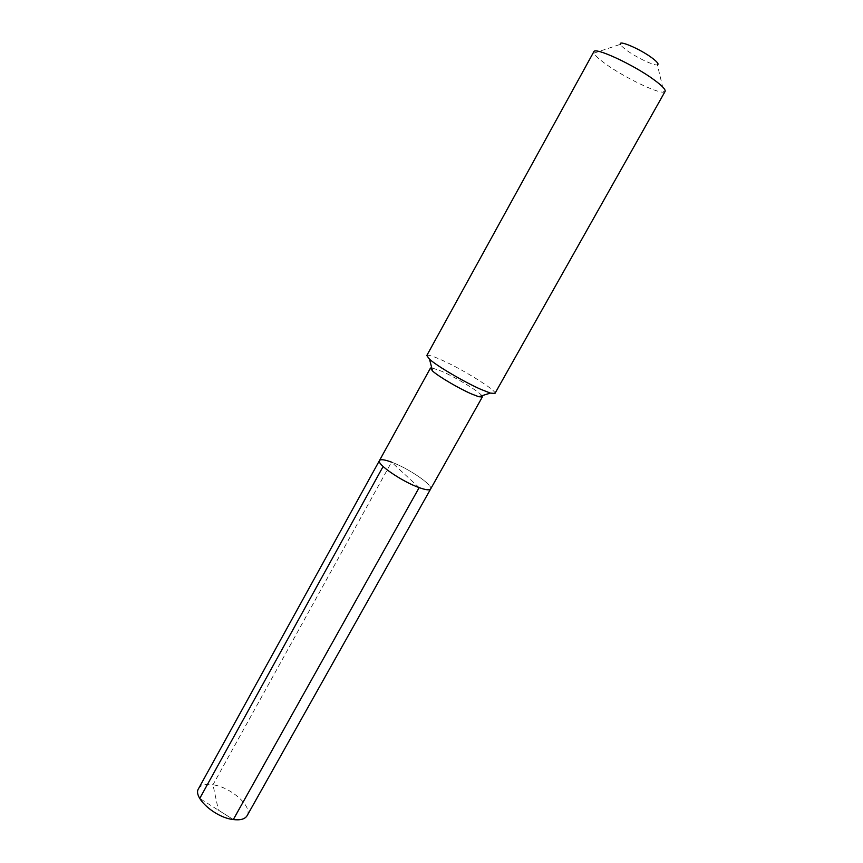 <?xml version="1.0" encoding="UTF-8"?>
<svg xmlns="http://www.w3.org/2000/svg" width="863" height="863" viewBox="0 0 863 863"><rect width="100%" height="100%" fill="white"/><g stroke="black" fill="none" stroke-linecap="round" stroke-linejoin="round"><path stroke-width="0.65" stroke-dasharray="4.32 3.24" d="M379.472 460.54C380.594 459.051 384.607 459.591 391.532 462.137C408.426 468.231 433.582 485.416 430.626 489.008C433.582 485.416 408.426 468.231 391.532 462.137L419.159 487.617M481.91 395.729C478.943 391.435 456.236 377.638 441.802 371.317L431.737 367.8M426.786 355.545C427.778 354.52 432.741 356.02 441.705 360.033C463.334 369.644 497.476 390.982 494.931 393.474M665.093 91.435L663.863 92.093C657.477 93.549 623.539 77.012 605.384 63.754C598.868 59.051 595.049 55.512 593.906 53.15L593.82 51.758M593.906 53.15L620.475 44.304C620.972 45.588 622.913 47.497 626.322 50.032C635.858 57.217 654.143 65.966 657.379 64.844L663.863 92.093M198.544 788.642C200.82 785.028 205.631 783.744 212.967 784.801L391.532 462.137M247.12 815.675C253.01 806.786 230.95 787.11 212.967 784.801L218.393 810.12L233.312 819.559L199.731 798.437"/><path stroke-width="1.29" d="M431.737 367.8L430.464 368.08L432.557 371.025C438.415 376.419 458.889 388.479 471.586 393.97L478.728 396.721L482.341 396.958L430.626 489.008C429.623 490.454 425.804 489.99 419.159 487.617C402.104 481.651 376.236 463.895 379.472 460.54C376.236 463.895 402.104 481.651 419.159 487.617L233.312 819.559L419.159 487.617C425.804 489.99 429.623 490.454 430.626 489.008L247.12 815.675C244.984 819.127 240.389 820.422 233.312 819.559C215.081 817.585 192.492 797.25 198.544 788.642L379.472 460.54C380.594 459.051 384.607 459.591 391.532 462.137M482.341 396.958L481.91 395.729M481.025 389.429C464.359 382.126 437.163 366.149 429.526 359.235L426.786 355.545L593.82 51.758C594.585 46.613 634.445 65.113 654.51 80.151C662.299 85.933 665.826 89.687 665.093 91.435L494.931 393.474L490.357 393.086L481.025 389.429M657.379 64.844C659.084 64.25 657.423 62.039 652.417 58.22C640.885 49.364 618.124 39.515 620.475 44.304M199.731 798.437L383.118 466.505M430.464 368.08L379.472 460.54M432.557 371.025L429.526 359.235M478.728 396.721L490.357 393.086"/></g></svg>
